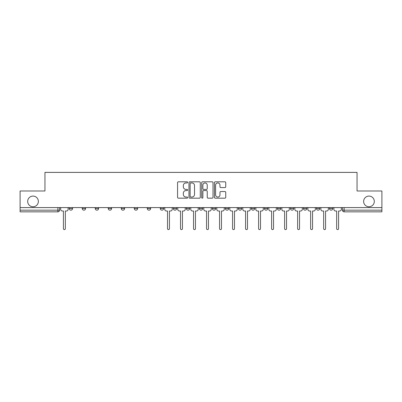 <?xml version="1.0" encoding="UTF-8"?>
<svg xmlns="http://www.w3.org/2000/svg" width="402" height="402" viewBox="0 0 402 402"><rect width="100%" height="100%" fill="white"/><g stroke="black" fill="none" stroke-linecap="round" stroke-linejoin="round"><path stroke-width="0.6" d="M187.654 182.377A0.573 0.573 0 0 0 187.081 181.804L178.382 181.804A0.819 0.819 0 0 0 177.568 182.624L177.568 197.357A0.819 0.819 0 0 0 178.382 198.176L187.081 198.176A0.573 0.573 0 0 0 187.654 197.603A0.573 0.573 0 0 0 187.081 197.03L185.955 197.03A2.618 2.618 0 0 1 183.337 194.412L183.337 193.181A2.618 2.618 0 0 1 185.955 190.563L187.081 190.563A0.573 0.573 0 0 0 187.654 189.99A0.573 0.573 0 0 0 187.081 189.417L185.955 189.417A2.618 2.618 0 0 1 183.337 186.799L183.337 185.568A2.618 2.618 0 0 1 185.955 182.95L187.081 182.95A0.573 0.573 0 0 0 187.654 182.377M363.634 201.417A5.337 5.337 0 0 0 368.971 206.754A5.337 5.337 0 0 0 374.312 201.417A5.337 5.337 0 0 0 368.971 196.081A5.337 5.337 0 0 0 363.634 201.417M27.688 201.417A5.337 5.337 0 0 0 33.029 206.754A5.337 5.337 0 0 0 38.366 201.417A5.337 5.337 0 0 0 33.029 196.081A5.337 5.337 0 0 0 27.688 201.417M329.439 208.507L329.439 207.588L329.439 208.507A1.668 1.668 0 0 0 331.107 210.176A1.668 1.668 0 0 1 329.439 208.507L332.776 208.507A1.668 1.668 0 0 1 331.107 210.176M290.41 207.588L290.41 208.507L293.741 208.507A1.668 1.668 0 0 1 292.073 210.176A1.668 1.668 0 0 1 290.41 208.507L290.41 207.588M277.395 207.588L277.395 208.507L280.732 208.507A1.668 1.668 0 0 1 279.063 210.176A1.668 1.668 0 0 1 277.395 208.507L277.395 207.588M212.341 207.588L212.341 208.507L215.678 208.507A1.668 1.668 0 0 1 214.01 210.176A1.668 1.668 0 0 1 212.341 208.507L212.341 207.588M173.312 207.588L173.312 208.507L176.649 208.507A1.668 1.668 0 0 1 174.981 210.176A1.668 1.668 0 0 1 173.312 208.507L173.312 207.588M147.288 207.588L147.288 208.507L150.624 208.507A1.668 1.668 0 0 1 148.956 210.176A1.668 1.668 0 0 1 147.288 208.507L147.288 207.588M134.278 207.588L134.278 208.507L137.615 208.507A1.668 1.668 0 0 1 135.946 210.176A1.668 1.668 0 0 1 134.278 208.507L134.278 207.588M108.259 208.507L108.259 207.588L108.259 208.507A1.668 1.668 0 0 0 109.927 210.176A1.668 1.668 0 0 1 108.259 208.507L111.59 208.507A1.668 1.668 0 0 1 109.927 210.176M82.234 208.507L82.234 207.588L82.234 208.507A1.668 1.668 0 0 0 83.902 210.176A1.668 1.668 0 0 1 82.234 208.507L85.571 208.507A1.668 1.668 0 0 1 83.902 210.176A1.668 1.668 0 0 0 85.571 208.507L85.571 207.588L85.571 208.507M224.924 187.578A0.819 0.819 0 0 0 225.743 186.759L225.743 182.624A0.819 0.819 0 0 0 224.924 181.804L215.266 181.804A0.819 0.819 0 0 0 214.447 182.624L214.447 197.357A0.819 0.819 0 0 0 215.266 198.176L224.924 198.176A0.819 0.819 0 0 0 225.743 197.357L225.743 192.367A0.819 0.819 0 0 0 224.924 191.548L220.788 191.548A0.819 0.819 0 0 0 219.974 192.367L219.974 194.839A2.191 2.191 0 0 1 217.783 197.03A2.191 2.191 0 0 1 215.593 194.839L215.593 185.141A2.191 2.191 0 0 1 217.783 182.95A2.191 2.191 0 0 1 219.974 185.141L219.974 186.759A0.819 0.819 0 0 0 220.788 187.578L224.924 187.578M20.1 207.588L20.1 190.99L44.954 190.99L44.954 172.393L357.046 172.393L357.046 190.99L381.9 190.99L381.9 207.588L20.1 207.588L20.1 210.176L59.551 210.176L59.551 207.588L59.551 210.176A1.668 1.668 0 0 1 57.883 211.844L20.1 211.844L20.1 210.176M200.281 182.624A0.819 0.819 0 0 0 199.467 181.804L189.804 181.804A0.819 0.819 0 0 0 188.985 182.624L188.985 197.357A0.819 0.819 0 0 0 189.804 198.176L199.467 198.176A0.819 0.819 0 0 0 200.281 197.357L200.281 182.624M202.533 181.804L212.196 181.804A0.819 0.819 0 0 1 213.015 182.624L213.015 197.357A0.819 0.819 0 0 1 212.196 198.176L208.06 198.176A0.819 0.819 0 0 1 207.241 197.357L207.241 191.382A0.819 0.819 0 0 0 206.422 190.563L203.683 190.563A0.819 0.819 0 0 0 202.864 191.382L202.864 197.603A0.573 0.573 0 0 1 202.291 198.176A0.573 0.573 0 0 1 201.719 197.603L201.719 182.624A0.819 0.819 0 0 1 202.533 181.804M342.449 207.588L342.449 210.176L381.9 210.176L381.9 211.844L344.117 211.844A1.668 1.668 0 0 1 342.449 210.176L342.449 207.588M381.9 207.588L381.9 210.176M332.776 207.588L332.776 208.507L332.776 207.588M316.429 207.588L316.429 208.507L319.766 208.507L319.766 207.588L319.766 208.507A1.668 1.668 0 0 1 318.098 210.176A1.668 1.668 0 0 1 316.429 208.507A1.668 1.668 0 0 0 318.098 210.176M306.756 208.507L306.756 207.588L306.756 208.507A1.668 1.668 0 0 1 305.088 210.176A1.668 1.668 0 0 1 303.42 208.507L306.756 208.507A1.668 1.668 0 0 1 305.088 210.176M303.42 207.588L303.42 208.507M293.741 207.588L293.741 208.507M280.732 207.588L280.732 208.507M267.722 207.588L267.722 208.507A1.668 1.668 0 0 1 266.054 210.176A1.668 1.668 0 0 1 264.385 208.507L267.722 208.507M264.385 207.588L264.385 208.507M254.712 207.588L254.712 208.507A1.668 1.668 0 0 1 253.044 210.176A1.668 1.668 0 0 1 251.376 208.507L254.712 208.507A1.668 1.668 0 0 1 253.044 210.176M251.376 207.588L251.376 208.507M241.702 207.588L241.702 208.507A1.668 1.668 0 0 1 240.034 210.176A1.668 1.668 0 0 1 238.366 208.507L241.702 208.507M238.366 207.588L238.366 208.507M228.688 207.588L228.688 208.507A1.668 1.668 0 0 1 227.019 210.176A1.668 1.668 0 0 1 225.351 208.507A1.668 1.668 0 0 0 227.019 210.176M225.351 207.588L225.351 208.507L228.688 208.507M215.678 207.588L215.678 208.507A1.668 1.668 0 0 1 214.01 210.176M202.668 207.588L202.668 208.507A1.668 1.668 0 0 1 201 210.176A1.668 1.668 0 0 1 199.332 208.507L202.668 208.507M199.332 207.588L199.332 208.507M189.659 207.588L189.659 208.507A1.668 1.668 0 0 1 187.99 210.176A1.668 1.668 0 0 1 186.322 208.507L189.659 208.507L189.659 207.588M186.322 207.588L186.322 208.507M176.649 207.588L176.649 208.507M163.634 207.588L163.634 208.507A1.668 1.668 0 0 1 161.966 210.176A1.668 1.668 0 0 1 160.297 208.507L163.634 208.507L163.634 207.588M160.297 207.588L160.297 208.507M150.624 208.507L150.624 207.588L150.624 208.507A1.668 1.668 0 0 1 148.956 210.176M137.615 208.507L137.615 207.588L137.615 208.507A1.668 1.668 0 0 1 135.946 210.176M124.605 207.588L124.605 208.507A1.668 1.668 0 0 1 122.937 210.176A1.668 1.668 0 0 1 121.268 208.507A1.668 1.668 0 0 0 122.937 210.176A1.668 1.668 0 0 0 124.605 208.507L124.605 207.588M121.268 207.588L121.268 208.507L124.605 208.507M111.59 207.588L111.59 208.507M98.58 207.588L98.58 208.507A1.668 1.668 0 0 1 96.912 210.176A1.668 1.668 0 0 1 95.244 208.507L98.58 208.507M95.244 207.588L95.244 208.507M72.561 207.588L72.561 208.507A1.668 1.668 0 0 1 70.893 210.176A1.668 1.668 0 0 1 69.224 208.507A1.668 1.668 0 0 0 70.893 210.176A1.668 1.668 0 0 0 72.561 208.507L72.561 207.588M69.224 207.588L69.224 208.507L72.561 208.507M344.117 207.588L344.117 211.844A1.668 1.668 0 0 1 342.449 210.176M190.704 182.95A0.573 0.573 0 0 0 190.131 183.523L190.131 196.457A0.573 0.573 0 0 0 190.704 197.03L191.895 197.03A2.618 2.618 0 0 0 194.513 194.412L194.513 185.568A2.618 2.618 0 0 0 191.895 182.95L190.704 182.95M207.241 185.181A2.191 2.191 0 0 0 205.05 182.99A2.191 2.191 0 0 0 202.864 185.181L202.864 188.598A0.819 0.819 0 0 0 203.683 189.417L206.422 189.417A0.819 0.819 0 0 0 207.241 188.598L207.241 185.181M60.677 207.588L60.677 209.341A1.668 1.668 0 0 0 62.345 211.01L63.426 211.01L63.426 228.648A0.96 0.96 0 0 0 64.385 229.607A0.96 0.96 0 0 0 65.345 228.648L65.345 211.01L66.43 211.01A1.668 1.668 0 0 0 68.099 209.341L68.099 207.588M164.76 207.588L164.76 209.341A1.668 1.668 0 0 0 166.428 211.01L167.513 211.01L167.513 228.648A0.96 0.96 0 0 0 168.473 229.607A0.96 0.96 0 0 0 169.433 228.648L169.433 211.01L170.518 211.01A1.668 1.668 0 0 0 172.187 209.341L172.187 207.588M177.774 207.588L177.774 209.341A1.668 1.668 0 0 0 179.443 211.01L180.523 211.01L180.523 228.648A0.96 0.96 0 0 0 181.483 229.607A0.96 0.96 0 0 0 182.443 228.648L182.443 211.01L183.528 211.01A1.668 1.668 0 0 0 185.196 209.341L185.196 207.588M190.784 207.588L190.784 209.341A1.668 1.668 0 0 0 192.452 211.01L193.538 211.01L193.538 228.648A0.96 0.96 0 0 0 194.493 229.607A0.96 0.96 0 0 0 195.452 228.648L195.452 211.01L196.538 211.01A1.668 1.668 0 0 0 198.206 209.341L198.206 207.588M203.794 207.588L203.794 209.341A1.668 1.668 0 0 0 205.462 211.01L206.548 211.01L206.548 228.648A0.96 0.96 0 0 0 207.507 229.607A0.96 0.96 0 0 0 208.462 228.648L208.462 211.01L209.548 211.01A1.668 1.668 0 0 0 211.216 209.341L211.216 207.588M216.804 207.588L216.804 209.341A1.668 1.668 0 0 0 218.472 211.01L219.557 211.01L219.557 228.648A0.96 0.96 0 0 0 220.517 229.607A0.96 0.96 0 0 0 221.477 228.648L221.477 211.01L222.557 211.01A1.668 1.668 0 0 0 224.226 209.341L224.226 207.588M229.813 207.588L229.813 209.341A1.668 1.668 0 0 0 231.482 211.01L232.567 211.01L232.567 228.648A0.96 0.96 0 0 0 233.527 229.607A0.96 0.96 0 0 0 234.487 228.648L234.487 211.01L235.572 211.01A1.668 1.668 0 0 0 237.24 209.341L237.24 207.588M242.828 207.588L242.828 209.341A1.668 1.668 0 0 0 244.496 211.01L245.577 211.01L245.577 228.648A0.96 0.96 0 0 0 246.537 229.607A0.96 0.96 0 0 0 247.496 228.648L247.496 211.01L248.582 211.01A1.668 1.668 0 0 0 250.25 209.341L250.25 207.588M255.838 207.588L255.838 209.341A1.668 1.668 0 0 0 257.506 211.01L258.592 211.01L258.592 228.648A0.96 0.96 0 0 0 259.546 229.607A0.96 0.96 0 0 0 260.506 228.648L260.506 211.01L261.591 211.01A1.668 1.668 0 0 0 263.26 209.341L263.26 207.588M268.848 207.588L268.848 209.341A1.668 1.668 0 0 0 270.516 211.01L271.601 211.01L271.601 228.648A0.96 0.96 0 0 0 272.561 229.607A0.96 0.96 0 0 0 273.521 228.648L273.521 211.01L274.601 211.01A1.668 1.668 0 0 0 276.269 209.341L276.269 207.588M281.857 207.588L281.857 209.341A1.668 1.668 0 0 0 283.526 211.01L284.611 211.01L284.611 228.648A0.96 0.96 0 0 0 285.571 229.607A0.96 0.96 0 0 0 286.531 228.648L286.531 211.01L287.616 211.01A1.668 1.668 0 0 0 289.279 209.341L289.279 207.588M294.867 207.588L294.867 209.341A1.668 1.668 0 0 0 296.535 211.01L297.621 211.01L297.621 228.648A0.96 0.96 0 0 0 298.58 229.607A0.96 0.96 0 0 0 299.54 228.648L299.54 211.01L300.626 211.01A1.668 1.668 0 0 0 302.294 209.341L302.294 207.588M307.882 207.588L307.882 209.341A1.668 1.668 0 0 0 309.55 211.01L310.63 211.01L310.63 228.648A0.96 0.96 0 0 0 311.59 229.607A0.96 0.96 0 0 0 312.55 228.648L312.55 211.01L313.635 211.01A1.668 1.668 0 0 0 315.304 209.341L315.304 207.588M320.891 207.588L320.891 209.341A1.668 1.668 0 0 0 322.56 211.01L323.645 211.01L323.645 228.648A0.96 0.96 0 0 0 324.605 229.607A0.96 0.96 0 0 0 325.56 228.648L325.56 211.01L326.645 211.01A1.668 1.668 0 0 0 328.313 209.341L328.313 207.588M333.901 207.588L333.901 209.341A1.668 1.668 0 0 0 335.569 211.01L336.655 211.01L336.655 228.648A0.96 0.96 0 0 0 337.615 229.607A0.96 0.96 0 0 0 338.574 228.648L338.574 211.01L339.655 211.01A1.668 1.668 0 0 0 341.323 209.341L341.323 207.588M57.883 207.588L57.883 211.844"/></g></svg>
